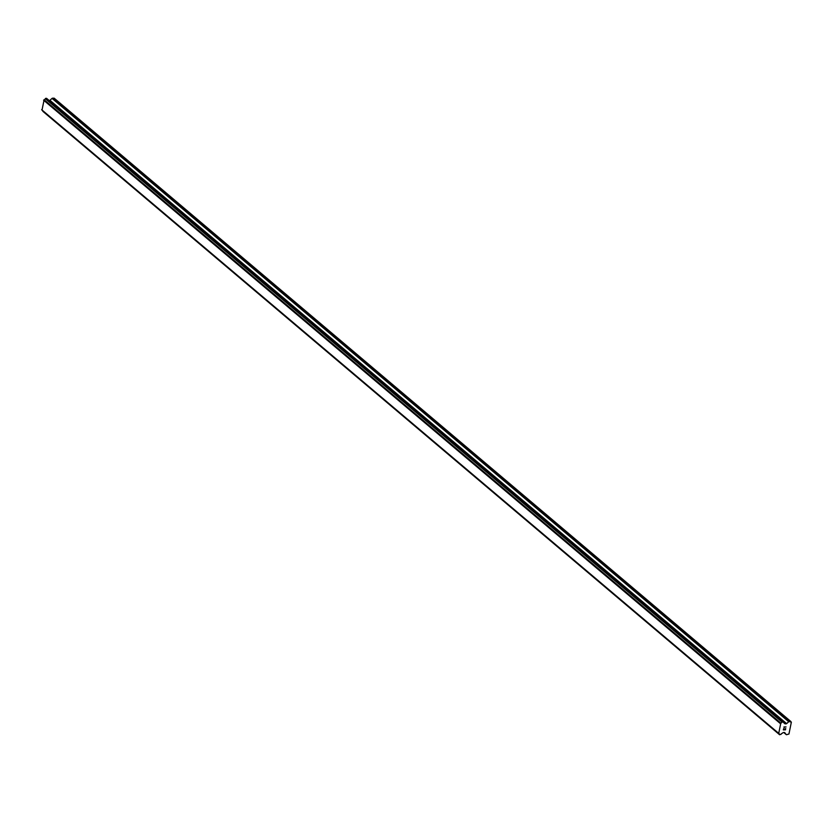 <?xml version="1.0" encoding="UTF-8"?>
<svg xmlns="http://www.w3.org/2000/svg" width="833" height="833" viewBox="0 0 833 833"><rect width="100%" height="100%" fill="white"/><g stroke="black" fill="none" stroke-linecap="round" stroke-linejoin="round"><path stroke-width="1.25" d="M42.733 110.747A1.437 1.135 130.2 0 1 42.785 111.112L43.004 111.455M783.27 721.68L46.617 98.367L45.315 98.71A1.437 1.135 130.2 0 1 44.128 99.762L42.004 110.091M49.137 100.491L49.459 100.491A0.718 0.562 130.2 0 0 49.938 100.293L52.052 98.409L788.747 721.742A0.718 0.562 -49.8 0 1 789.215 721.545L791.35 722.159L788.945 734.008L786.539 734.706A0.718 0.562 -49.8 0 1 786.144 734.519L784.78 732.696A0.718 0.562 130.2 0 0 784.374 732.509L783.416 732.53A0.718 0.562 130.2 0 0 782.937 732.728L782.145 733.373A1.437 1.135 130.2 0 0 780.948 734.435L779.48 734.446A1.437 1.135 130.2 0 0 778.709 733.436L780.813 723.106A1.437 1.135 130.2 0 0 782 722.044L783.478 722.013A1.437 1.135 130.2 0 0 784.238 723.044L784.78 723.658A0.718 0.562 130.2 0 0 785.175 723.846L786.144 723.825A0.718 0.562 130.2 0 0 786.623 723.627L788.747 721.742M790.861 721.513L54.176 98.179L52.531 98.2A0.718 0.562 130.2 0 0 52.052 98.409M783.499 729.739L784.342 729.718L783.499 729.729L783.728 728.573L783.499 729.729M784.342 729.718L784.613 729.083M785.332 729.698L784.488 729.718L785.342 729.708L785.571 728.542L785.446 729.854L783.322 729.885L783.728 728.573M783.322 729.885L785.446 729.854L785.717 728.542M784.207 727.532L783.915 726.97L786.04 726.928M41.848 109.956L778.532 733.29M41.65 109.696L778.345 733.03M43.587 100.179L780.271 723.513M43.889 99.908L780.583 723.252M44.128 99.762L780.813 723.106M783.541 722.45L784.238 723.044M783.541 722.43L784.259 723.044M783.78 732.519L786.144 734.519M42.92 111.393L779.615 734.727M42.837 111.278L779.532 734.623M42.785 111.112L779.48 734.446M45.315 98.71L782 722.044M45.43 98.544L782.125 721.878M45.565 98.419L782.249 721.763M45.805 98.325L782.489 721.659M46.45 98.315L783.145 721.649M784.467 723.242L785.175 723.846M49.459 100.491L786.144 723.825M49.938 100.293L786.623 723.627M52.531 98.2L789.215 721.545M783.77 732.519L786.217 734.591M42.962 111.435L779.646 734.768M41.91 110.039L778.595 733.384M46.617 98.367L783.312 721.701M783.52 722.388L784.363 723.096"/></g></svg>
